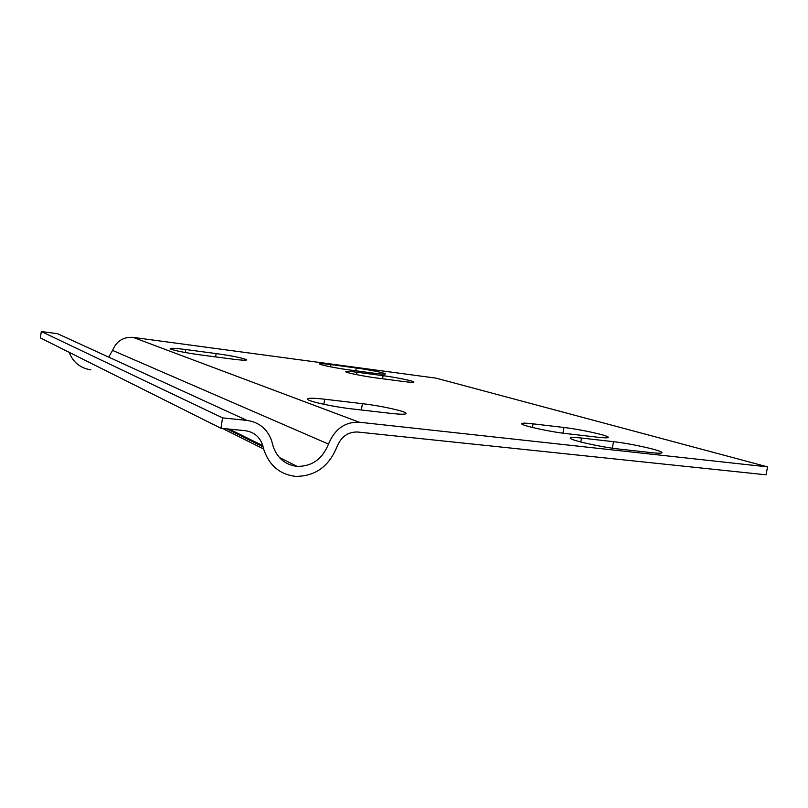 <?xml version="1.0" encoding="UTF-8"?>
<svg xmlns="http://www.w3.org/2000/svg" width="808" height="808" viewBox="0 0 808 808"><rect width="100%" height="100%" fill="white"/><g stroke="black" fill="none" stroke-linecap="round" stroke-linejoin="round"><path stroke-width="1.21" d="M619.17 449.076C601.152 447.208 569.468 440.027 570.266 438.087C570.347 437.229 574.094 437.219 581.508 438.037L613.535 441.683C631.21 443.572 663.449 450.844 661.954 452.712C661.59 453.379 658.278 453.369 651.995 452.692L619.17 449.076M348.915 369.862C336.805 368.286 320.342 364.974 319.635 363.994C319.301 363.368 323.069 363.56 330.937 364.59L356.237 367.994C368.206 369.569 384.739 372.892 385.295 373.862C385.537 374.427 382.033 374.235 374.781 373.306L348.915 369.862M216.14 353.571C232.048 355.833 242.178 357.863 246.551 359.661C247.329 360.56 242.541 360.368 232.209 359.075L200.95 354.975C185.032 352.732 174.811 350.712 170.266 348.915C169.327 347.905 174.488 348.117 185.739 349.541L216.14 353.571L215.625 356.904M362.418 403.677C379.851 405.666 404.162 410.898 405.969 413.13C406.909 414.494 401.818 414.575 390.708 413.363L351.712 408.878C334.3 406.939 310.494 401.869 307.838 399.586C306.252 397.91 311.878 397.788 324.705 399.223L362.418 403.677L361.368 409.989M376.649 377.993C363.954 376.366 346.268 372.771 345.571 371.7C345.238 371.024 349.036 371.205 356.974 372.225L383.093 375.68C395.627 377.306 413.413 380.921 413.918 381.982C414.151 382.578 410.626 382.406 403.364 381.487L376.649 377.993M566.347 433.593C549.541 431.755 521.503 425.553 521.675 423.796C521.584 422.938 525.392 422.958 533.078 423.846L564.004 427.493C580.548 429.351 609 435.633 608.273 437.34C608.101 438.017 604.697 437.986 598.051 437.249L566.347 433.593M108.716 357.126L112.575 350.409C116.473 341.127 123.311 336.774 133.098 337.37L436.148 378.164L767.6 466.883L359.207 422.21C344.935 421.796 334.704 429.088 328.502 444.077C322.412 459.045 311.959 466.489 297.162 466.398C285.567 464.954 277.609 458.439 273.296 446.854L271.589 440.572C267.317 428.937 259.126 422.22 247.026 420.433L222.564 417.867L220.938 428.27L245.4 430.725C254.207 432.028 260.004 437.007 262.792 445.663L263.62 448.995C268.963 465.256 279.598 474.387 295.536 476.366C315.16 476.397 328.977 466.509 337.007 446.713C341.138 436.684 347.995 431.785 357.56 432.007L766.004 474.801L767.6 466.883M90.89 369.852C80.325 368.185 73.073 362.337 69.145 352.308M222.564 417.867L41.299 331.533L40.4 337.926L220.938 428.27M41.299 331.533L57.459 333.664L68.68 338.794M580.77 441.986L581.508 438.037M612.312 448.198L613.535 441.683M330.573 366.832L330.937 364.59M355.772 370.771L356.237 367.994M185.284 352.53L185.739 349.541M323.867 404.303L324.705 399.223M356.57 374.639L356.974 372.225M382.568 378.76L383.093 375.68M532.411 427.483L533.078 423.846M562.964 433.179L564.004 427.493M133.098 337.37L359.207 422.21M226.836 428.866L263.085 446.824M57.459 333.664L247.026 420.433M279.386 457.51L297.162 466.398M112.575 350.409L328.502 444.077M405.848 413.837L405.969 413.13M222.422 428.422L263.62 448.995M229.24 429.109L262.792 445.663"/></g></svg>
